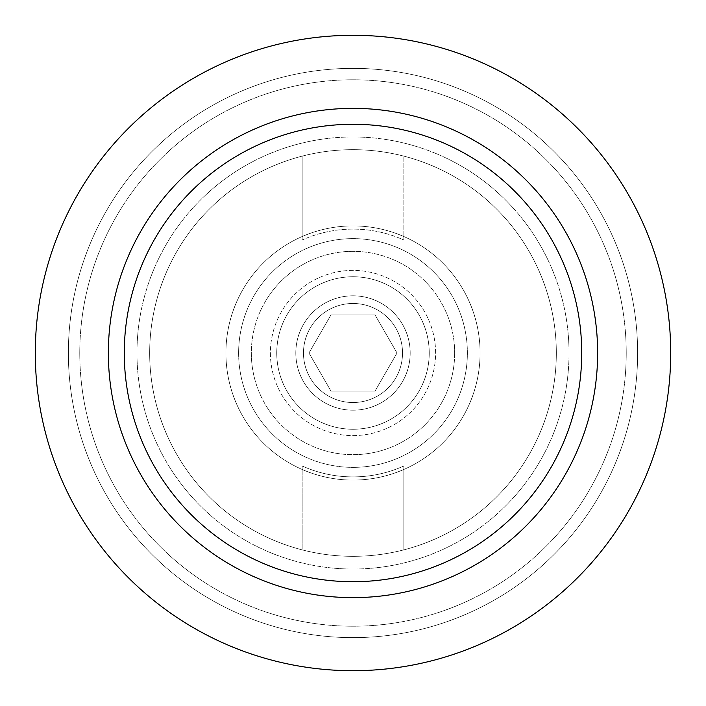 <?xml version="1.0" encoding="UTF-8"?>
<svg xmlns="http://www.w3.org/2000/svg" width="706" height="706" viewBox="0 0 706 706"><rect width="100%" height="100%" fill="white"/><g stroke="black" fill="none" stroke-linecap="round" stroke-linejoin="round"><path stroke-width="0.53" stroke-dasharray="3.53 2.65" d="M454.664 353A101.664 101.664 0 0 1 302.168 441.047A101.664 101.664 0 0 1 302.168 264.953A101.664 101.664 0 0 1 454.664 353A101.664 101.664 0 0 0 302.168 264.953A101.664 101.664 0 0 0 302.168 441.047A101.664 101.664 0 0 0 454.664 353A101.664 101.664 0 0 1 302.168 441.047A101.664 101.664 0 0 1 302.168 264.953A101.664 101.664 0 0 1 454.664 353A101.664 101.664 0 0 0 302.168 264.953A101.664 101.664 0 0 0 302.168 441.047A101.664 101.664 0 0 0 454.664 353M402.526 353A49.526 49.526 0 0 0 328.237 310.11A49.526 49.526 0 0 0 328.237 395.889A49.526 49.526 0 0 0 402.526 353A49.526 49.526 0 0 0 328.237 310.11A49.526 49.526 0 0 0 328.237 395.889A49.526 49.526 0 0 0 402.526 353A49.526 49.526 0 0 0 328.237 310.11A49.526 49.526 0 0 0 328.237 395.889A49.526 49.526 0 0 0 402.526 353A49.526 49.526 0 0 0 328.237 310.11A49.526 49.526 0 0 0 328.237 395.889A49.526 49.526 0 0 0 402.526 353M410.186 353A57.186 57.186 0 0 1 324.407 402.526A57.186 57.186 0 0 1 324.407 303.474A57.186 57.186 0 0 1 410.186 353A57.186 57.186 0 0 1 353 410.186A57.186 57.186 0 0 1 295.814 353A57.186 57.186 0 0 1 353 295.814A57.186 57.186 0 0 1 410.186 353A57.186 57.186 0 0 1 324.407 402.526A57.186 57.186 0 0 1 324.407 303.474A57.186 57.186 0 0 1 410.186 353A57.186 57.186 0 0 1 353 410.186A57.186 57.186 0 0 1 295.814 353A57.186 57.186 0 0 1 353 295.814A57.186 57.186 0 0 1 410.186 353M225.92 353A127.08 127.08 0 0 0 416.54 463.057A127.08 127.08 0 0 0 416.54 242.943A127.08 127.08 0 0 0 225.92 353A127.08 127.08 0 0 1 416.54 242.943A127.08 127.08 0 0 1 416.54 463.057A127.08 127.08 0 0 1 225.92 353A127.08 127.08 0 0 0 416.54 463.057A127.08 127.08 0 0 0 416.54 242.943A127.08 127.08 0 0 0 225.92 353A127.08 127.08 0 0 1 416.54 242.943A127.08 127.08 0 0 1 416.54 463.057A127.08 127.08 0 0 1 225.92 353M270.398 353A82.602 82.602 0 0 0 394.301 424.535A82.602 82.602 0 0 0 394.301 281.465A82.602 82.602 0 0 0 270.398 353A82.602 82.602 0 0 0 394.301 424.535A82.602 82.602 0 0 0 394.301 281.465A82.602 82.602 0 0 0 270.398 353A82.602 82.602 0 0 0 394.301 424.535A82.602 82.602 0 0 0 394.301 281.465A82.602 82.602 0 0 0 270.398 353A82.602 82.602 0 0 0 394.301 424.535A82.602 82.602 0 0 0 394.301 281.465A82.602 82.602 0 0 0 270.398 353M238.628 353A114.372 114.372 0 0 1 410.186 253.948A114.372 114.372 0 0 1 410.186 452.052A114.372 114.372 0 0 1 238.628 353A114.372 114.372 0 0 1 410.186 253.948A114.372 114.372 0 0 1 410.186 452.052A114.372 114.372 0 0 1 238.628 353M308.981 353L330.99 314.876L375.01 314.876L397.019 353L375.01 391.124L330.99 391.124L308.981 353L330.99 391.124L375.01 391.124L397.019 353L375.01 314.876L330.99 314.876L308.981 353L330.99 314.876L375.01 314.876L397.019 353L375.01 391.124L330.99 391.124L308.981 353L330.99 391.124L375.01 391.124L397.019 353L375.01 314.876L330.99 314.876L308.981 353M302.168 240.005L302.168 156.132A203.328 203.328 0 0 1 556.328 353A203.328 203.328 0 0 1 403.832 549.868L403.832 465.995A123.903 123.903 0 0 1 302.168 465.995A123.903 123.903 0 0 0 403.832 465.995L403.832 549.868L403.832 465.995A123.903 123.903 0 0 1 302.168 465.995A123.903 123.903 0 0 0 403.832 465.995L403.832 549.868A203.328 203.328 0 0 1 302.168 549.868L302.168 465.995L302.168 549.868A203.328 203.328 0 0 1 302.168 156.132L302.168 240.005L302.168 156.132A203.328 203.328 0 0 1 556.328 353A203.328 203.328 0 0 1 302.168 549.868L302.168 465.995L302.168 549.868A203.328 203.328 0 0 1 149.672 353A203.328 203.328 0 0 1 454.664 176.915A203.328 203.328 0 0 1 454.664 529.085A203.328 203.328 0 0 1 149.672 353A203.328 203.328 0 0 1 302.168 156.132L302.168 240.005A123.903 123.903 0 0 1 403.832 240.005L403.832 156.132L403.832 240.005A123.903 123.903 0 0 0 302.168 240.005A123.903 123.903 0 0 1 403.832 240.005L403.832 156.132L403.832 240.005A123.903 123.903 0 0 0 302.168 240.005M670.7 353A317.7 317.7 0 0 0 194.15 77.863A317.7 317.7 0 0 0 194.15 628.137A317.7 317.7 0 0 0 670.7 353A317.7 317.7 0 0 1 353 670.7A317.7 317.7 0 0 1 35.3 353A317.7 317.7 0 0 1 353 35.3A317.7 317.7 0 0 1 670.7 353A317.7 317.7 0 0 0 194.15 77.863A317.7 317.7 0 0 0 194.15 628.137A317.7 317.7 0 0 0 670.7 353A317.7 317.7 0 0 0 194.15 77.863A317.7 317.7 0 0 0 194.15 628.137A317.7 317.7 0 0 0 670.7 353A317.7 317.7 0 0 1 353 670.7A317.7 317.7 0 0 1 35.3 353A317.7 317.7 0 0 1 353 35.3A317.7 317.7 0 0 1 670.7 353A317.7 317.7 0 0 0 194.15 77.863A317.7 317.7 0 0 0 194.15 628.137A317.7 317.7 0 0 0 670.7 353M637.633 353A284.633 284.633 0 0 1 210.688 599.5A284.633 284.633 0 0 1 210.688 106.5A284.633 284.633 0 0 1 637.633 353A284.633 284.633 0 0 1 353 637.633A284.633 284.633 0 0 1 68.367 353A284.633 284.633 0 0 1 353 68.367A284.633 284.633 0 0 1 637.633 353A284.633 284.633 0 0 1 210.688 599.5A284.633 284.633 0 0 1 210.688 106.5A284.633 284.633 0 0 1 637.633 353A284.633 284.633 0 0 1 353 637.633A284.633 284.633 0 0 1 68.367 353A284.633 284.633 0 0 1 353 68.367A284.633 284.633 0 0 1 637.633 353M626.222 353A273.222 273.222 0 0 1 216.389 589.616A273.222 273.222 0 0 1 216.389 116.384A273.222 273.222 0 0 1 626.222 353A273.222 273.222 0 0 1 216.389 589.616A273.222 273.222 0 0 1 216.389 116.384A273.222 273.222 0 0 1 626.222 353A273.222 273.222 0 0 1 216.389 589.616A273.222 273.222 0 0 1 216.389 116.384A273.222 273.222 0 0 1 626.222 353A273.222 273.222 0 0 1 216.389 589.616A273.222 273.222 0 0 1 216.389 116.384A273.222 273.222 0 0 1 626.222 353M149.672 353A203.328 203.328 0 0 1 454.664 176.915A203.328 203.328 0 0 1 454.664 529.085A203.328 203.328 0 0 1 149.672 353M276.752 353A76.248 76.248 0 0 1 391.124 286.971A76.248 76.248 0 0 1 391.124 419.029A76.248 76.248 0 0 1 276.752 353A76.248 76.248 0 0 1 391.124 286.971A76.248 76.248 0 0 1 391.124 419.029A76.248 76.248 0 0 1 276.752 353M136.964 353A216.036 216.036 0 0 1 461.018 165.91A216.036 216.036 0 0 1 461.018 540.09A216.036 216.036 0 0 1 136.964 353A216.036 216.036 0 0 1 461.018 165.91A216.036 216.036 0 0 1 461.018 540.09A216.036 216.036 0 0 1 136.964 353"/><path stroke-width="1.06" d="M124.282 353A228.718 228.718 0 0 1 467.363 154.923A228.718 228.718 0 0 1 467.363 551.077A228.718 228.718 0 0 1 124.282 353A228.718 228.718 0 0 1 467.363 154.923A228.718 228.718 0 0 1 467.363 551.077A228.718 228.718 0 0 1 124.282 353M597.638 353A244.638 244.638 0 0 0 353 108.362A244.638 244.638 0 0 0 108.362 353A244.638 244.638 0 0 0 353 597.638A244.638 244.638 0 0 0 597.638 353A244.638 244.638 0 0 0 353 108.362A244.638 244.638 0 0 0 108.362 353A244.638 244.638 0 0 0 353 597.638A244.638 244.638 0 0 0 597.638 353M670.7 353A317.7 317.7 0 0 0 194.15 77.863A317.7 317.7 0 0 0 194.15 628.137A317.7 317.7 0 0 0 670.7 353A317.7 317.7 0 0 0 194.15 77.863A317.7 317.7 0 0 0 194.15 628.137A317.7 317.7 0 0 0 670.7 353"/></g></svg>
